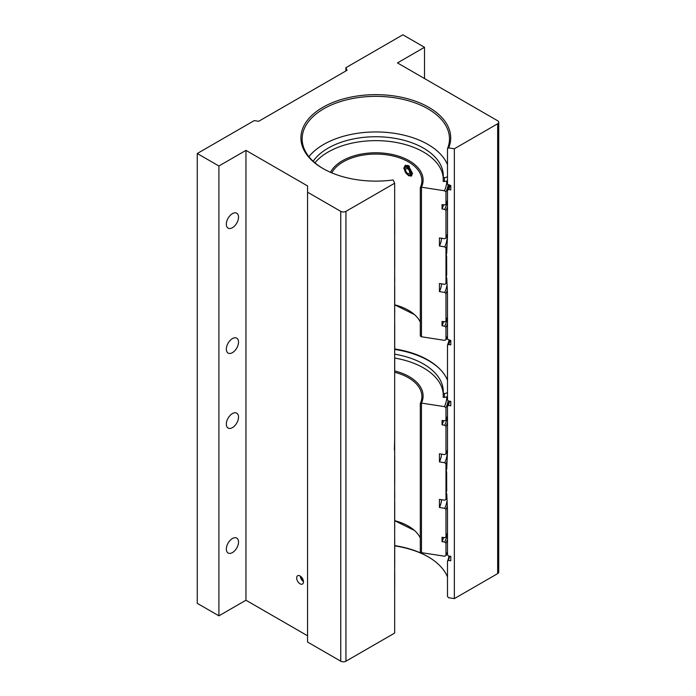 <?xml version="1.0" encoding="UTF-8"?>
<svg xmlns="http://www.w3.org/2000/svg" width="696" height="696" viewBox="0 0 696 696"><rect width="100%" height="100%" fill="white"/><g stroke="black" fill="none" stroke-linecap="round" stroke-linejoin="round"><path stroke-width="1.04" d="M446.649 256.546L446.702 275.277M446.771 278.095L447.493 294.156L447.493 339.274L450.808 340.492L450.808 344.885L448.676 344.555L447.493 345.077A73.672 42.534 0 0 0 448.99 340.205M446.649 472.419L446.702 491.15M446.771 493.969L447.493 510.029L447.493 554.851L448.328 555.982L450.808 556.365L450.808 560.758L448.328 560.376L447.493 561.246A73.672 42.534 0 0 0 449.042 556.087M449.677 401.218A74.533 43.03 180 0 1 448.328 405.411L447.493 406.281L447.493 451.104L446.71 469.304M300.063 575.966A4.802 2.775 -120 0 0 297.662 575.731A4.802 2.775 -120 0 0 296.922 579.577A4.802 2.775 -120 0 0 300.063 583.813A4.802 2.775 -120 0 0 302.464 584.057A4.802 2.775 -120 0 0 303.204 580.203A4.802 2.775 -120 0 0 300.063 575.966M232.429 538.521A8.604 4.968 -60 0 1 236.736 538.095A8.604 4.968 -60 0 1 238.058 544.994A8.604 4.968 -60 0 1 232.429 552.581A8.604 4.968 -60 0 1 228.123 553.007A8.604 4.968 -60 0 1 226.809 546.108A8.604 4.968 -60 0 1 232.429 538.521M232.429 413.572A8.604 4.968 -60 0 1 236.736 413.146A8.604 4.968 -60 0 1 238.058 420.045A8.604 4.968 -60 0 1 232.429 427.631A8.604 4.968 -60 0 1 228.123 428.057A8.604 4.968 -60 0 1 226.809 421.158A8.604 4.968 -60 0 1 232.429 413.572M232.429 227.696A8.604 4.968 120 0 0 238.058 220.11A8.604 4.968 120 0 0 236.736 213.211A8.604 4.968 120 0 0 232.429 213.637A8.604 4.968 120 0 0 226.809 221.224A8.604 4.968 120 0 0 228.123 228.123A8.604 4.968 120 0 0 232.429 227.696M232.429 352.655A8.604 4.968 120 0 0 238.058 345.068A8.604 4.968 120 0 0 236.736 338.169A8.604 4.968 120 0 0 232.429 338.595A8.604 4.968 120 0 0 226.809 346.182A8.604 4.968 120 0 0 228.123 353.081A8.604 4.968 120 0 0 232.429 352.655M440.194 369.376A74.533 43.03 0 0 0 428.519 360.632A74.533 43.03 0 0 0 394.719 349.435M394.719 348.948A73.672 42.534 180 0 1 427.91 359.98A73.672 42.534 180 0 1 439.82 369.002A73.672 42.534 180 0 1 447.493 380.242M447.493 345.077L447.493 399.878L448.328 401.009L450.808 401.392L450.808 405.794L448.328 405.411M308.902 156.687A73.672 42.534 180 0 1 427.91 144.411A73.672 42.534 180 0 1 447.493 164.665M394.667 183.231L345.947 211.358L345.947 661.2L394.667 633.073L394.667 183.231L393.144 179.951A74.898 43.239 180 0 1 322.857 168.467L322.857 168.467A74.898 43.239 180 0 1 322.857 107.314A74.898 43.239 180 0 1 428.771 107.314A74.898 43.239 180 0 1 448.676 147.891L447.493 148.709L447.493 184.309L450.808 185.519L450.808 189.921L448.676 189.59L447.493 190.104A73.672 42.534 0 0 0 448.99 185.24M447.493 190.104L447.493 235.231L446.71 253.431M447.493 148.709A73.672 42.534 0 0 0 449.486 138.887A73.672 42.534 0 0 0 427.91 108.811A73.672 42.534 0 0 0 347.617 99.589A73.672 42.534 0 0 0 302.142 138.887A73.672 42.534 0 0 0 323.292 168.71M394.719 545.62A73.672 42.534 180 0 1 427.91 556.652L427.91 556.652A73.672 42.534 180 0 1 447.493 576.906M428.336 556.904A74.898 43.239 0 0 0 394.719 545.882M447.493 561.246L447.493 596.55L448.676 597.733L454.358 598.612L454.358 148.77L448.676 147.891M447.493 406.281A73.672 42.534 0 0 0 449.042 401.122M245.958 600.222L218.901 615.838L218.901 166.005L245.958 150.38L245.958 600.222L307.554 635.787M218.901 615.838L197.264 603.345L197.264 153.503L254.249 120.608L258.686 121.295L347.069 70.261L345.877 67.703L402.871 34.8L424.508 47.293L424.508 78.535M498.736 122.27L498.736 572.112A3.671 2.123 180 0 1 497.666 573.608L497.666 123.766A3.671 2.123 0 0 0 498.736 122.27A3.671 2.123 0 0 0 497.666 120.765L397.459 62.918L424.508 47.293M345.877 67.703L345.877 70.948M345.947 661.2A3.671 2.123 180 0 1 340.753 661.2L307.554 642.034L307.554 185.945L245.958 150.38M497.666 573.608L454.358 598.612M497.666 123.766L454.358 148.77M197.264 153.503L218.901 166.005M307.554 192.192L340.753 211.358A3.671 2.123 0 0 0 345.947 211.358M450.034 185.397A74.898 43.239 180 0 1 448.676 189.59M450.034 340.37A74.898 43.239 180 0 1 448.676 344.555M449.677 556.191A74.533 43.03 180 0 1 448.328 560.376M404.62 167.806L405.629 165.196L404.62 167.806M394.667 233.76A72.662 41.951 180 0 0 394.719 233.752L394.719 221.389A72.662 41.951 180 0 1 394.667 221.398M394.667 240.181A72.662 41.951 0 0 0 394.719 240.172L394.719 267.516A72.662 41.951 180 0 1 394.667 267.525M394.667 277.669A72.662 41.951 0 0 0 394.719 277.66L394.719 282.272M394.719 308.833L394.719 313.096A72.662 41.951 180 0 1 394.667 313.104M394.719 304.143L394.719 286.961M394.667 323.249A72.662 41.951 0 0 0 394.719 323.24L394.719 350.584A72.662 41.951 180 0 1 394.667 350.593M394.667 357.013A72.662 41.951 0 0 0 394.719 357.005L394.719 369.367A72.662 41.951 0 0 1 394.667 369.376M446.875 281.349A72.662 41.951 180 0 1 445.979 283.498L444.761 284.342L439.446 283.516L439.446 291.615A65.903 38.045 0 0 0 441.612 283.846M447.493 316.95A72.662 41.951 180 0 1 445.979 320.986L444.761 321.822L442.047 321.404L442.047 325.78A68.591 39.602 0 0 0 443.57 321.639M409.257 160.776A47.285 27.301 0 0 0 330.487 172.312A47.285 27.301 180 0 1 409.257 160.793A47.285 27.301 180 0 1 423.107 180.09A47.285 27.301 0 0 0 409.257 160.776M442.047 325.78L444.761 326.198L445.979 327.407L445.979 339.77L444.413 340.327L421.463 336.777L421.463 187.215L420.297 187.607L420.297 336.011L421.463 336.76L421.463 187.207A47.285 27.301 0 0 0 423.107 180.081M411.719 175.749L409.405 175.261L411.719 175.749M447.493 233.882A72.662 41.951 180 0 1 445.979 237.919L444.761 238.754L439.446 237.928L439.446 246.027L444.761 246.854A71.41 41.229 0 0 0 447.189 234.865M445.979 339.77A72.662 41.951 0 0 0 447.493 335.733M421.463 187.207L444.413 190.756L445.979 191.791L445.979 204.154A72.662 41.951 180 0 0 447.493 200.117M448.163 184.805A72.662 41.951 180 0 1 445.979 191.791M447.493 206.538A72.662 41.951 0 0 1 445.979 210.575L444.761 209.365L442.047 208.948L442.047 204.572L444.761 204.989L445.979 204.154M444.761 209.365A71.41 41.229 0 0 0 447.05 201.527M444.761 326.198A71.41 41.229 0 0 0 447.05 318.359M445.979 327.407A72.662 41.951 0 0 0 447.493 323.37M446.954 245.688A72.662 41.951 0 0 1 445.979 248.063L444.761 246.854M447.276 290.336A72.662 41.951 0 0 1 445.979 293.651L444.761 292.433A71.41 41.229 0 0 0 447.015 284.873M445.979 293.651L445.979 320.986M439.446 291.615L444.761 292.433M445.979 248.063L445.979 283.498M445.979 210.575L445.979 237.919M442.047 208.948A68.591 39.602 0 0 0 443.57 204.807M439.446 246.027A65.903 38.045 0 0 0 441.612 238.267M408.395 165.622L405.176 165.396L403.758 168.301L408.395 175.67L411.327 176.053L412.458 173.321L408.395 165.622M420.297 187.607A46.084 26.605 0 0 0 421.898 180.664A46.084 26.605 0 0 0 408.395 161.855A46.084 26.605 0 0 0 331.766 172.86M420.297 322.135A46.084 26.605 0 0 0 414.433 314.557A46.084 26.605 0 0 0 408.395 310.259A46.084 26.605 0 0 0 394.797 304.831M447.493 539.243A72.662 41.951 0 0 1 445.979 543.28L445.979 555.643A72.662 41.951 0 0 0 447.493 551.606M447.493 532.823A72.662 41.951 180 0 1 445.979 536.86L445.979 509.524A72.662 41.951 0 0 0 447.276 506.209M446.875 497.222A72.662 41.951 180 0 1 445.979 499.371L445.979 463.936A72.662 41.951 0 0 0 446.954 461.561M447.493 449.755A72.662 41.951 180 0 1 445.979 453.792L445.979 426.448A72.662 41.951 0 0 0 447.493 422.411M447.493 415.99A72.662 41.951 180 0 1 445.979 420.027L445.979 407.665A72.662 41.951 180 0 0 448.146 400.765M441.612 499.728A65.903 38.045 180 0 1 439.446 507.488L444.761 508.306A71.41 41.229 0 0 0 447.015 500.746M445.979 499.371L444.761 500.215L439.446 499.389L439.446 507.488M443.57 537.512A68.591 39.602 180 0 1 442.047 541.653L444.761 542.071A71.41 41.229 0 0 0 447.05 534.232M445.979 536.86L444.761 537.695L442.047 537.277L442.047 541.653M423.107 395.963A47.285 27.301 0 0 0 409.257 376.666A47.285 27.301 0 0 0 394.667 370.916A47.285 27.301 0 0 1 409.257 376.666A47.285 27.301 0 0 1 423.107 395.954A47.285 27.301 0 0 1 421.463 403.08L420.297 403.48L420.297 551.885L421.463 552.633L421.463 403.088L444.413 406.629L445.979 407.665M441.612 454.14A65.903 38.045 180 0 1 439.446 461.9L439.446 453.801L444.761 454.627L445.979 453.792M443.57 420.68A68.591 39.602 180 0 1 442.047 424.821L442.047 420.445L444.761 420.863L445.979 420.027M445.979 543.28L444.761 542.071M394.388 449.947L394.719 437.262A72.662 41.951 180 0 1 394.667 437.271M445.979 555.643L444.413 556.2L421.463 552.65L421.463 403.08M394.667 585.249A72.662 41.951 0 0 0 394.719 585.24L394.719 572.878A72.662 41.951 0 0 1 394.667 572.886M445.979 426.448L444.761 425.239A71.41 41.229 0 0 0 447.05 417.4M445.979 509.524L444.761 508.306M445.979 463.936L444.761 462.727A71.41 41.229 0 0 0 447.189 450.747M439.446 461.9L444.761 462.727M442.047 424.821L444.761 425.239M394.719 483.389L394.719 456.045M394.719 528.969L394.719 524.706M394.719 520.016L394.719 502.834M394.719 498.145L394.719 493.534M394.719 566.457L394.719 539.113M394.797 520.704A46.084 26.605 180 0 1 408.395 526.133A46.084 26.605 180 0 1 414.433 530.43A46.084 26.605 180 0 1 420.297 538.008M394.667 372.264A46.084 26.605 180 0 1 408.395 377.728A46.084 26.605 180 0 1 421.898 396.537A46.084 26.605 180 0 1 420.297 403.48M445.979 273.937L446.623 278.478L445.979 279.409M394.667 308.989L394.667 303.76M394.667 287.117L394.667 281.889M445.979 252.065L446.615 256.606L445.979 257.537M394.667 502.99L394.667 497.762M445.979 467.938L446.615 472.48L445.979 473.41M445.979 489.81L446.623 494.351L445.979 495.282M394.667 524.862L394.667 519.634M314.923 162.829A67.46 38.95 180 0 1 423.516 152.041A67.46 38.95 180 0 1 443.195 177.715M313.156 161.255A67.46 38.95 180 0 1 423.516 148.144A67.46 38.95 180 0 1 443.274 175.688A67.46 38.95 180 0 1 443.195 177.55L443.195 181.447L444.448 181.482L444.448 177.584A3.062 1.766 0 0 0 447.493 176.384M443.195 177.55L444.448 177.584M447.493 180.281A3.062 1.766 180 0 1 444.448 181.482M394.719 358.075A67.46 38.95 180 0 1 423.516 367.914A67.46 38.95 180 0 1 443.195 393.588M394.667 354.16A67.46 38.95 180 0 1 423.516 364.017A67.46 38.95 180 0 1 443.274 391.561A67.46 38.95 180 0 1 443.195 393.423L443.195 397.32L444.448 397.355L444.448 393.457A3.062 1.766 0 0 0 447.493 392.257M443.195 393.423L444.448 393.457M447.493 396.163A3.062 1.766 180 0 1 444.448 397.355M300.394 576.192L300.394 576.175A4.289 2.48 -120 0 0 300.394 576.192A4.289 2.48 -120 0 0 303.195 581.308L303.543 581.508M303.195 581.308L303.195 580.177M303.169 580.081A2.828 1.627 60 0 1 301.446 577.106M404.585 169.154A4.785 2.758 60 0 1 404.585 168.945A4.785 2.758 60 0 1 405.577 166.753A4.785 2.758 60 0 1 407.734 166.866L407.386 168.667A2.828 1.627 -120 0 0 406.203 168.649A2.828 1.627 -120 0 0 405.777 170.911A2.828 1.627 -120 0 0 407.621 173.4A2.828 1.627 -120 0 0 409.03 173.539A2.828 1.627 -120 0 0 409.509 171.425A2.828 1.627 -120 0 0 407.856 168.937L408.195 167.136A4.785 2.758 60 0 1 411.136 171.355A4.785 2.758 60 0 1 410.353 175.035A4.785 2.758 60 0 1 407.96 174.8L407.96 174.8A4.785 2.758 60 0 1 407.786 174.687M409.083 166.083L407.734 166.866M409.457 166.405L408.195 167.136M407.856 168.397L407.386 168.667M407.386 167.466A4.289 2.48 -120 0 0 404.585 169.346A4.289 2.48 -120 0 0 407.621 174.6A4.289 2.48 -120 0 0 410.649 172.982A4.289 2.48 -120 0 0 407.856 167.736M340.753 661.2L340.753 211.358M444.413 190.756A71.044 41.012 0 0 0 446.841 180.925M446.841 396.798A71.044 41.012 180 0 1 444.413 406.629M448.476 185.04L448.476 187.302M414.433 314.557L394.797 304.892M448.476 403.471L448.476 401.035M414.433 530.43L394.797 520.765M407.943 165.387L405.577 166.753M412.432 173.835L410.353 175.035"/></g></svg>
